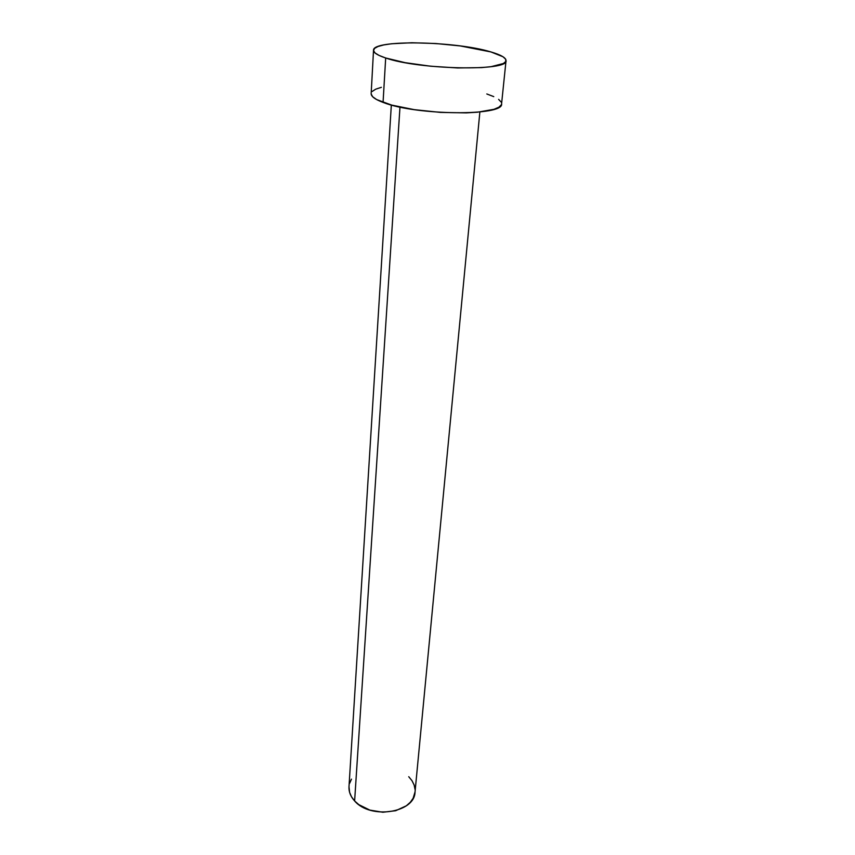 <?xml version="1.0" encoding="UTF-8"?>
<svg xmlns="http://www.w3.org/2000/svg" width="855" height="855" viewBox="0 0 855 855"><rect width="100%" height="100%" fill="white"/><g stroke="black" fill="none" stroke-linecap="round" stroke-linejoin="round"><path stroke-width="1.28" d="M391.334 105.005L348.99 786.857C348.733 791.858 350.614 796.55 354.622 800.953L399.98 107.089L354.622 800.953C370.386 819.753 414.782 812.87 415.028 792.061L479.869 111.973M373.517 50.274L371.166 93.612C371.081 96.465 375.046 99.394 383.061 102.397L385.68 57.99C377.515 55.286 373.453 52.711 373.517 50.253C372.47 39.458 455.587 41.029 490.909 51.931C500.998 54.88 506.042 57.798 506.032 60.673C509.067 71.425 418.929 69.757 385.68 57.99L383.061 102.397C415.658 115.532 504.354 116.259 501.575 103.883L506.021 60.726M501.329 104.77L498.914 107.196L494.008 109.312L477.357 112.219L466.232 112.881L440.624 112.411L414.269 109.654L391.718 105.101L376.638 99.565L372.641 96.722L371.166 93.975M372.224 91.432L375.687 89.187L381.373 87.317M486.816 93.975L493.763 96.626M498.636 99.383L501.212 102.13M490.909 51.931L502.975 56.751L505.636 59.155L505.797 61.442L503.381 63.516L491.08 66.679L481.568 67.609L457.66 67.962L430.663 66.22L405.227 62.682L385.68 57.99L379.128 55.457L375.046 52.957L373.528 50.563L374.576 48.372L378.07 46.48L383.831 44.92L391.59 43.765L411.8 42.75L435.783 43.52L460.279 45.935L490.909 51.931M415.038 791.944L413.125 798.292L410.293 802.289L406.349 805.784L395.705 810.711L382.858 812.239L369.862 810.102L358.833 804.651L354.622 800.953L351.512 796.807L349.599 792.382L349 786.782M349.599 783.383L351.469 779.162M408.743 776.714L411.992 780.69L414.13 784.986L415.06 789.475"/></g></svg>
